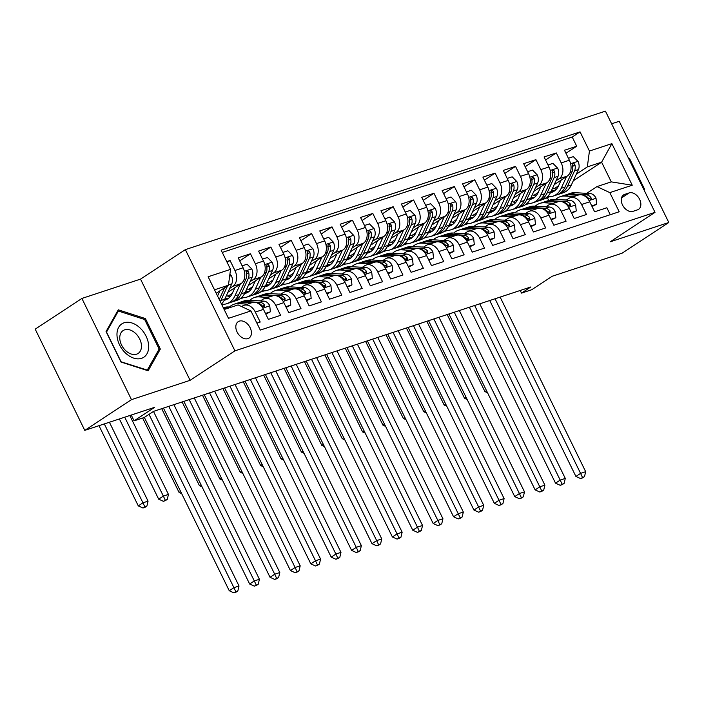 <?xml version="1.0" encoding="UTF-8"?>
<svg xmlns="http://www.w3.org/2000/svg" width="704" height="704" viewBox="0 0 704 704"><rect width="100%" height="100%" fill="white"/><g stroke="black" fill="none" stroke-linecap="round" stroke-linejoin="round"><path stroke-width="1.06" d="M247.905 338.624A9.83 6.75 56.7 0 0 249.022 338.087A9.83 6.75 56.7 0 0 249.726 326.929A9.83 6.75 56.7 0 0 239.334 321.121A9.83 6.75 56.7 0 0 238.216 321.658A9.83 6.75 56.7 0 0 237.512 332.807A9.83 6.75 56.7 0 0 247.905 338.624M81.902 298.443L35.2 329.146L84.779 430.364L131.481 399.652L190.106 380.318L234.942 350.838L185.363 249.63L140.527 279.11L81.902 298.443L131.481 399.652M234.942 350.838L655.01 212.344L605.422 111.135L185.363 249.63M655.01 212.344L610.174 241.824L668.8 222.499L619.221 121.282L611.626 123.79M668.8 222.499L622.098 253.202L552.262 276.232L531.705 289.749L521.514 293.11L530.851 286.968L153.613 411.347L144.267 417.49L134.077 420.851L154.625 407.334L84.779 430.364M256.898 323.136L260.207 322.045L255.314 312.066L263.472 309.373A12.294 8.791 -108.2 0 0 252.146 302.614L243.989 305.307A12.294 8.791 71.8 0 1 255.314 312.066M263.472 309.373L268.365 319.361L280.597 315.33L275.704 305.342L283.862 302.65A12.294 8.791 -108.2 0 0 272.536 295.891L264.387 298.584A12.294 8.791 71.8 0 1 275.704 305.342M283.862 302.65L288.754 312.638L300.986 308.607L296.094 298.619L304.251 295.926A12.294 8.791 -108.2 0 0 292.934 289.168L284.777 291.861A12.294 8.791 71.8 0 1 296.094 298.619M304.251 295.926L309.144 305.914L321.376 301.884L316.483 291.896L324.641 289.203A12.294 8.791 -108.2 0 0 313.324 282.445L305.166 285.138A12.294 8.791 71.8 0 1 316.483 291.896M324.641 289.203L329.534 299.191L341.774 295.161L336.882 285.173L345.039 282.48A12.294 8.791 -108.2 0 0 333.714 275.722L325.556 278.414A12.294 8.791 71.8 0 1 336.882 285.173M345.039 282.48L349.923 292.468L362.164 288.438L357.271 278.45L365.429 275.757A12.294 8.791 -108.2 0 0 354.103 268.998L345.946 271.691A12.294 8.791 71.8 0 1 357.271 278.45M365.429 275.757L370.322 285.745L382.554 281.714L377.661 271.726L385.818 269.034A12.294 8.791 -108.2 0 0 374.502 262.275L366.344 264.968A12.294 8.791 71.8 0 1 377.661 271.726M385.818 269.034L390.711 279.022L402.943 274.991L398.05 265.003L406.208 262.31A12.294 8.791 -108.2 0 0 394.891 255.552L386.734 258.245A12.294 8.791 71.8 0 1 398.05 265.003M406.208 262.31L411.101 272.298L423.333 268.268L418.449 258.28L426.598 255.587A12.294 8.791 -108.2 0 0 415.281 248.829L407.123 251.522A12.294 8.791 71.8 0 1 418.449 258.28M426.598 255.587L431.49 265.575L443.731 261.545L438.838 251.557L446.996 248.864A12.294 8.791 -108.2 0 0 435.67 242.106L427.513 244.798A12.294 8.791 71.8 0 1 438.838 251.557M446.996 248.864L451.88 258.852L464.121 254.822L459.228 244.834L467.386 242.141A12.294 8.791 -108.2 0 0 456.06 235.382L447.902 238.075A12.294 8.791 71.8 0 1 459.228 244.834M467.386 242.141L472.278 252.129L484.51 248.098L479.618 238.11L487.775 235.418A12.294 8.791 -108.2 0 0 476.458 228.659L468.301 231.352A12.294 8.791 71.8 0 1 479.618 238.11M487.775 235.418L492.668 245.406L504.9 241.375L500.007 231.387L508.165 228.694A12.294 8.791 -108.2 0 0 496.848 221.936L488.69 224.629A12.294 8.791 71.8 0 1 500.007 231.387M508.165 228.694L513.058 238.682L525.29 234.652L520.406 224.664L528.563 221.971A12.294 8.791 -108.2 0 0 517.238 215.213L509.08 217.906A12.294 8.791 71.8 0 1 520.406 224.664M528.563 221.971L533.447 231.959L545.688 227.929L540.795 217.941L548.953 215.248A12.294 8.791 -108.2 0 0 537.627 208.49L529.47 211.182A12.294 8.791 71.8 0 1 540.795 217.941M548.953 215.248L553.846 225.236L566.078 221.206L561.185 211.218L569.342 208.525A12.294 8.791 -108.2 0 0 558.017 201.766L549.868 204.459A12.294 8.791 71.8 0 1 561.185 211.218M569.342 208.525L574.235 218.513L586.467 214.482L581.574 204.494A12.294 8.791 -108.2 0 0 570.258 197.736A12.294 8.791 -108.2 0 0 568.744 198.466L566.298 200.077M554.198 184.668L567.248 176.079A12.294 8.791 -108.2 0 0 569.36 160.23L564.476 150.242L576.708 146.212L565.963 153.278M555.958 180.831L559.099 178.772A12.294 8.791 -108.2 0 0 561.211 162.914L556.318 152.935L545.565 160.002M556.318 152.935L544.078 156.966L548.97 166.954A12.294 8.791 -108.2 0 1 546.858 182.802L533.808 191.391M513.418 198.114L526.469 189.526A12.294 8.791 -108.2 0 0 528.581 173.677L523.688 163.689L535.929 159.658L525.175 166.725M493.029 204.838L506.079 196.249A12.294 8.791 -108.2 0 0 508.191 180.4L503.298 170.412L515.53 166.382L504.786 173.448M472.639 211.561L485.69 202.972A12.294 8.791 -108.2 0 0 487.802 187.123L482.909 177.135L495.141 173.105L484.396 180.171M452.241 218.284L465.291 209.695A12.294 8.791 -108.2 0 0 467.403 193.846L462.519 183.858L474.751 179.828L463.998 186.894M431.851 225.007L444.902 216.418A12.294 8.791 -108.2 0 0 447.014 200.57L442.121 190.582L454.362 186.551L443.608 193.618M411.462 231.73L424.512 223.142A12.294 8.791 -108.2 0 0 426.624 207.293L421.731 197.305L433.963 193.274L423.218 200.341M391.072 238.454L404.122 229.865A12.294 8.791 -108.2 0 0 406.234 214.016L401.342 204.028L413.574 199.998L402.829 207.064M370.674 245.177L383.733 236.588A12.294 8.791 -108.2 0 0 385.845 220.739L380.952 210.751L393.184 206.721L382.439 213.787M350.284 251.891L363.334 243.311A12.294 8.791 -108.2 0 0 365.446 227.462L360.562 217.474L372.794 213.444L362.041 220.51M329.894 258.614L342.945 250.034A12.294 8.791 -108.2 0 0 345.057 234.186L340.164 224.198L352.405 220.167L341.651 227.234M309.505 265.338L322.555 256.758A12.294 8.791 -108.2 0 0 324.667 240.9L319.774 230.921L332.006 226.89L321.262 233.957M289.115 272.061L302.166 263.481A12.294 8.791 -108.2 0 0 304.278 247.623L299.385 237.644L311.617 233.614L300.872 240.68M268.717 278.784L281.767 270.204A12.294 8.791 -108.2 0 0 283.879 254.346L278.995 244.367L291.227 240.337L280.482 247.403M248.327 285.507L261.378 276.927A12.294 8.791 -108.2 0 0 263.49 261.07L258.597 251.09L270.838 247.051L260.084 254.126M227.938 292.23L240.988 283.65A12.294 8.791 -108.2 0 0 243.1 267.793L238.207 257.814L250.448 253.774L239.694 260.85M243.989 305.307A12.294 8.791 71.8 0 0 242.484 306.038L241.648 306.583M264.387 298.584A12.294 8.791 71.8 0 0 262.874 299.314L260.418 300.925M284.777 291.861A12.294 8.791 71.8 0 0 283.263 292.591L280.817 294.202M305.166 285.138A12.294 8.791 71.8 0 0 303.653 285.868L301.206 287.478M325.556 278.414A12.294 8.791 71.8 0 0 324.042 279.145L321.596 280.755M345.946 271.691A12.294 8.791 71.8 0 0 344.441 272.422L341.986 274.032M366.344 264.968A12.294 8.791 71.8 0 0 364.83 265.698L362.375 267.309M386.734 258.245A12.294 8.791 71.8 0 0 385.22 258.975L382.774 260.586M407.123 251.522A12.294 8.791 71.8 0 0 405.61 252.252L403.163 253.862M427.513 244.798A12.294 8.791 71.8 0 0 426.008 245.529L423.553 247.139M447.902 238.075A12.294 8.791 71.8 0 0 446.398 238.806L443.942 240.416M468.301 231.352A12.294 8.791 71.8 0 0 466.787 232.082L464.341 233.693M488.69 224.629A12.294 8.791 71.8 0 0 487.177 225.359L484.73 226.97M509.08 217.906A12.294 8.791 71.8 0 0 507.566 218.636L505.12 220.246M529.47 211.182A12.294 8.791 71.8 0 0 527.965 211.913L525.51 213.523M549.868 204.459A12.294 8.791 71.8 0 0 548.354 205.19L545.899 206.8M629.147 192.914L624.659 194.392A9.53 6.538 56.7 0 0 623.577 194.911A9.53 6.538 56.7 0 0 622.899 205.718A9.53 6.538 56.7 0 0 632.966 211.35L637.454 209.871A9.53 6.538 56.7 0 0 638.537 209.352A9.53 6.538 56.7 0 0 639.214 198.546A9.53 6.538 56.7 0 0 629.147 192.914L621.5 197.938M224.162 309.505L238.093 304.911L250.923 310.939L260.304 330.088L619.194 211.763L609.814 192.614L596.983 186.586L586.687 193.354M250.923 310.939L228.492 318.331L208.12 276.76L230.551 269.359L221.17 250.21L580.061 131.886L589.442 151.034L611.873 143.642L632.245 185.214L609.814 192.614M229.698 288.402L232.83 286.343L240.988 283.65M227.999 296.199L232.285 293.383M250.087 281.679L253.22 279.62L261.378 276.927M248.398 289.476L252.674 286.66M270.477 274.956L273.618 272.897L281.767 270.204M268.787 282.753L273.073 279.937M290.866 268.233L294.008 266.174L302.166 263.481M289.177 276.03L293.462 273.214M311.265 261.51L314.398 259.45L322.555 256.758M309.566 269.306L313.852 266.49A19.51 13.957 71.8 0 1 307.014 273.046A19.51 13.957 71.8 0 1 305.782 273.363M331.654 254.786L334.787 252.727L342.945 250.034M329.956 262.583L334.242 259.767M352.044 248.063L355.177 246.004L363.334 243.311M350.354 255.86L354.64 253.044M372.434 241.34L375.575 239.281L383.733 236.588M370.744 249.137L375.03 246.321M392.823 234.617L395.965 232.558L404.122 229.865M391.134 242.422L395.419 239.598M413.222 227.894L416.354 225.834L424.512 223.142M411.523 235.699L415.809 232.874A19.51 13.957 71.8 0 1 408.971 239.43A19.51 13.957 71.8 0 1 407.739 239.747M433.611 221.17L436.744 219.111L444.902 216.418M431.922 228.976L436.198 226.151M454.001 214.447L457.142 212.388L465.291 209.695M452.311 222.253L456.597 219.428M474.39 207.724L477.532 205.665L485.69 202.972M472.701 215.53L476.986 212.705M494.78 201.001L497.922 198.942L506.079 196.249M493.09 208.806L497.376 205.982M515.178 194.278L518.311 192.218L526.469 189.526M513.48 202.083L517.766 199.258A19.51 13.957 71.8 0 1 510.928 205.814A19.51 13.957 71.8 0 1 509.696 206.131M535.568 187.554L538.701 185.495L546.858 182.802M533.878 195.36L538.155 192.535M576.708 146.212L572.22 137.042L222.262 252.428M232.83 286.343A12.294 8.791 71.8 0 0 234.942 270.486L230.05 260.498L226.75 261.589M250.448 253.774L255.332 263.762A12.294 8.791 71.8 0 1 253.22 279.62M270.838 247.051L275.73 257.039A12.294 8.791 71.8 0 1 273.618 272.897M291.227 240.337L296.12 250.316A12.294 8.791 71.8 0 1 294.008 266.174M311.617 233.614L316.51 243.593A12.294 8.791 71.8 0 1 314.398 259.45M332.006 226.89L336.899 236.87A12.294 8.791 71.8 0 1 334.787 252.727M352.405 220.167L357.289 230.146A12.294 8.791 71.8 0 1 355.177 246.004M372.794 213.444L377.687 223.423A12.294 8.791 71.8 0 1 375.575 239.281M393.184 206.721L398.077 216.7A12.294 8.791 71.8 0 1 395.965 232.558M413.574 199.998L418.466 209.977A12.294 8.791 71.8 0 1 416.354 225.834M433.963 193.274L438.856 203.254A12.294 8.791 71.8 0 1 436.744 219.111M454.362 186.551L459.254 196.53A12.294 8.791 71.8 0 1 457.142 212.388M474.751 179.828L479.644 189.807A12.294 8.791 71.8 0 1 477.532 205.665M495.141 173.105L500.034 183.084A12.294 8.791 71.8 0 1 497.922 198.942M515.53 166.382L520.423 176.361A12.294 8.791 71.8 0 1 518.311 192.218M535.929 159.658L540.813 169.638A12.294 8.791 71.8 0 1 538.701 185.495M610.262 214.702L606.857 207.759L594.625 211.79L589.732 201.802A12.294 8.791 -108.2 0 0 578.415 195.043L570.258 197.736M596.983 186.586L611.257 181.878L601.603 162.184L587.33 166.892L589.442 151.034M548.742 200.473L547.43 197.806L549.006 196.777M573.276 180.814L601.603 162.184L611.873 143.642M554.268 188.637L558.554 185.812M576.347 174.108L587.33 166.892M547.43 197.806L544.632 198.73M131.234 415.043L134.077 420.851M520.221 290.47L521.514 293.11M216.207 293.26L228.439 285.217L214.518 289.81M529.241 203.482L525.413 204.75M508.851 210.206L505.023 211.473M488.462 216.929L484.634 218.196M468.072 223.652L464.235 224.919M447.674 230.375L443.846 231.642M427.284 237.098L423.456 238.366M406.894 243.822L403.066 245.089M386.505 250.545L382.668 251.812M366.115 257.268L362.278 258.535M345.717 263.991L341.889 265.258M325.327 270.714L321.499 271.982M304.938 277.438L301.11 278.705M284.548 284.161L280.711 285.428M264.158 290.884L260.322 292.151M243.76 297.607L239.932 298.874M223.37 304.33L221.874 304.823M572.22 137.042L580.061 131.886M230.05 260.498L227.154 262.407M230.551 269.359L228.439 285.217M611.257 181.878L632.245 185.214M644.169 190.221L644.644 189.385L629.71 158.902L628.663 158.567M190.106 380.318L140.527 279.11M120.991 362.032L148.13 370.788L160.345 349.061L145.411 318.578L118.272 309.822L106.058 331.549L120.991 362.032M629.042 159.342L629.71 158.902M643.975 189.825L644.644 189.385M144.223 319.361L145.411 318.578M158.391 350.346L160.345 349.061M591.721 205.867L596.649 204.248L596.006 198.106A8.14 5.826 -108.2 0 0 590.172 193.556L575.168 192.694A23.505 16.817 -108.2 0 0 570.548 193.283L566.676 194.559A23.505 16.817 -108.2 0 0 565.47 195.026M573.813 196.566L564.978 196.055A23.505 16.817 -108.2 0 0 560.358 196.645A23.505 16.817 -108.2 0 0 555.667 199.461M566.412 200.006L565.444 199.945A19.51 13.957 -108.2 0 0 564.106 199.954M592.064 206.554L596.649 204.248M584.056 195.659A8.14 5.826 71.8 0 1 588.447 198.29L590.814 199.329L591.29 198.651L590.894 197.481A8.14 5.826 -108.2 0 0 586.3 194.832L571.296 193.97A23.505 16.817 -108.2 0 0 566.676 194.559M560.358 196.645L564.23 195.369A23.505 16.817 71.8 0 1 568.85 194.77L577.685 195.281M495.044 298.769L580.58 473.37L585.675 471.689L500.139 297.088M582.622 477.902L584.487 476.67L580.58 478.57L582.622 477.902M582.446 477.347L580.58 473.37L575.907 476.441L489.729 300.529M575.907 476.441L580.58 478.57M584.487 476.67L585.675 471.689M561.185 180.074L558.536 185.847A19.51 13.957 71.8 0 1 551.716 192.368A19.51 13.957 71.8 0 1 550.484 192.685M566.597 176.519L561.185 188.311A23.505 16.817 71.8 0 1 552.966 196.161A23.505 16.817 71.8 0 1 547.483 196.671M568.41 158.277L573.329 156.649L578.046 161.445A8.14 5.826 71.8 0 1 578.424 169.585L571.375 184.95A23.505 16.817 71.8 0 1 563.165 192.799L559.284 194.075A23.505 16.817 -108.2 0 0 567.503 186.226L574.552 170.861A8.14 5.826 -108.2 0 0 574.948 164.93L574.35 163.882L573.012 163.601L572.502 165.739A8.14 5.826 71.8 0 1 572.106 171.662L565.057 187.035A23.505 16.817 71.8 0 1 556.838 194.885L552.966 196.161M556.345 189.262A19.51 13.957 71.8 0 1 552.71 187.906M558.043 194.418A23.505 16.817 -108.2 0 0 559.284 194.075M551.056 191.514A19.51 13.957 -108.2 0 0 553.582 191.532M554.699 190.793A19.51 13.957 71.8 0 1 551.602 190.326M486.473 390.588L484.942 391.591L447.198 314.547M484.942 391.591L487.555 392.788M148.658 345.655A19.976 13.702 56.7 0 0 131.912 322.969A19.976 13.702 56.7 0 0 116.996 335.447A19.976 13.702 56.7 0 0 133.742 358.134A19.976 13.702 56.7 0 0 148.658 345.655M141.46 345.497A13.675 9.381 56.7 0 0 134.587 332.534A13.675 9.381 56.7 0 0 123.103 330.581A13.675 9.381 56.7 0 0 119.777 338.51A13.675 9.381 56.7 0 0 126.65 351.472A13.675 9.381 56.7 0 0 138.134 353.434A13.675 9.381 56.7 0 0 141.46 345.497M121 361.601L106.524 332.068L118.36 311.018L144.663 319.502L159.13 349.034L147.294 370.084L120.833 361.715M117.154 311.81L118.36 311.018M146.854 370.374L147.294 370.084M571.331 212.59L576.259 210.971L575.617 204.829A8.14 5.826 -108.2 0 0 569.782 200.279L554.778 199.417A23.505 16.817 -108.2 0 0 550.158 200.006L546.286 201.282A23.505 16.817 -108.2 0 0 545.081 201.749M553.423 203.289L544.579 202.778A23.505 16.817 -108.2 0 0 539.959 203.368A23.505 16.817 -108.2 0 0 535.278 206.184M546.014 206.73L545.046 206.668A19.51 13.957 -108.2 0 0 543.717 206.677M571.666 213.277L576.259 210.971M563.666 202.382A8.14 5.826 71.8 0 1 568.058 205.014L570.425 206.052L570.504 204.204A8.14 5.826 -108.2 0 0 565.91 201.555L550.906 200.693A23.505 16.817 -108.2 0 0 546.286 201.282M539.959 203.368L543.84 202.092A23.505 16.817 71.8 0 1 548.46 201.494L557.295 202.004M474.654 305.492L560.19 480.093L565.286 478.412L479.75 303.811M562.232 484.625L564.098 483.393L560.19 485.294L562.232 484.625M562.056 484.07L560.19 480.093L555.518 483.164L469.339 307.252M555.518 483.164L560.19 485.294M564.098 483.393L565.286 478.412M550.942 219.314L555.861 217.694L555.218 211.552A8.14 5.826 -108.2 0 0 549.393 207.002L534.389 206.14A23.505 16.817 -108.2 0 0 529.769 206.73L525.888 208.006A23.505 16.817 -108.2 0 0 524.691 208.472M533.025 210.012L524.19 209.502A23.505 16.817 -108.2 0 0 519.57 210.091A23.505 16.817 -108.2 0 0 514.888 212.907M525.624 213.453L524.656 213.391A19.51 13.957 -108.2 0 0 523.327 213.4M551.276 220L555.861 217.694M543.277 209.106A8.14 5.826 71.8 0 1 547.668 211.737L550.035 212.775L550.114 210.927A8.14 5.826 -108.2 0 0 545.512 208.278L530.517 207.416A23.505 16.817 -108.2 0 0 525.888 208.006M519.57 210.091L523.442 208.815A23.505 16.817 71.8 0 1 528.062 208.217L536.906 208.727M454.256 312.215L539.792 486.816L544.896 485.135L459.36 310.534M541.834 491.348L543.708 490.116L539.801 492.017L541.834 491.348M541.666 490.794L539.792 486.816L535.128 489.887L448.941 313.975M535.128 489.887L539.801 492.017M543.708 490.116L544.896 485.135M530.552 226.037L535.471 224.418L534.829 218.275A8.14 5.826 -108.2 0 0 529.003 213.726L513.999 212.863A23.505 16.817 -108.2 0 0 509.379 213.453L505.498 214.729A23.505 16.817 -108.2 0 0 504.302 215.195M512.635 216.735L503.8 216.225A23.505 16.817 -108.2 0 0 499.18 216.814A23.505 16.817 -108.2 0 0 494.498 219.63M505.234 220.176L504.266 220.114A19.51 13.957 -108.2 0 0 502.929 220.123M530.886 226.723L535.471 224.418M522.887 215.829A8.14 5.826 71.8 0 1 527.278 218.46L529.646 219.498L529.725 217.65A8.14 5.826 -108.2 0 0 525.122 215.002L510.118 214.139A23.505 16.817 -108.2 0 0 505.498 214.729M499.18 216.814L503.052 215.538A23.505 16.817 71.8 0 1 507.672 214.94L516.516 215.45M433.866 318.938L519.402 493.539L524.498 491.858L438.97 317.258M521.444 498.071L523.31 496.839L519.402 498.74L521.444 498.071M521.277 497.517L519.402 493.539L514.73 496.61L428.551 320.698M514.73 496.61L519.402 498.74M523.31 496.839L524.498 491.858M510.162 232.76L515.082 231.141L514.439 224.998A8.14 5.826 -108.2 0 0 508.605 220.449L493.601 219.586A23.505 16.817 -108.2 0 0 488.981 220.176L485.109 221.452A23.505 16.817 -108.2 0 0 483.903 221.918M492.246 223.458L483.41 222.948A23.505 16.817 -108.2 0 0 478.79 223.538A23.505 16.817 -108.2 0 0 474.1 226.354M484.845 226.899L483.877 226.838A19.51 13.957 -108.2 0 0 482.539 226.846M510.497 233.446L515.082 231.141M502.489 222.552A8.14 5.826 71.8 0 1 506.88 225.183L509.247 226.222L509.722 225.544L509.326 224.374A8.14 5.826 -108.2 0 0 504.733 221.725L489.729 220.862A23.505 16.817 -108.2 0 0 485.109 221.452M478.79 223.538L482.662 222.262A23.505 16.817 71.8 0 1 487.282 221.663L496.118 222.174M413.477 325.662L499.013 500.262L504.108 498.582L418.572 323.981M501.054 504.794L502.92 503.562L499.013 505.463L501.054 504.794M500.887 504.24L499.013 500.262L494.34 503.334L408.162 327.422M494.34 503.334L499.013 505.463M502.92 503.562L504.108 498.582M540.795 186.798L538.146 192.57A19.51 13.957 71.8 0 1 531.326 199.091A19.51 13.957 71.8 0 1 530.094 199.408M546.198 183.242L540.786 195.034A23.505 16.817 71.8 0 1 532.576 202.884A23.505 16.817 71.8 0 1 527.094 203.394M548.011 164.991L552.939 163.372L557.656 168.168A8.14 5.826 71.8 0 1 558.034 176.308L550.986 191.673A23.505 16.817 71.8 0 1 542.766 199.522L538.894 200.798A23.505 16.817 -108.2 0 0 547.114 192.949L554.162 177.584A8.14 5.826 -108.2 0 0 554.558 171.653L553.96 170.606L552.622 170.324L552.112 172.462A8.14 5.826 71.8 0 1 551.716 178.385L544.667 193.758A23.505 16.817 71.8 0 1 536.448 201.608L532.576 202.884M535.946 195.985A19.51 13.957 71.8 0 1 532.321 194.63M537.654 201.142A23.505 16.817 -108.2 0 0 538.894 200.798M530.666 198.238A19.51 13.957 -108.2 0 0 533.192 198.255M534.31 197.516A19.51 13.957 71.8 0 1 531.212 197.05M466.083 397.311L464.552 398.314L426.809 321.27M464.552 398.314L467.166 399.511M520.406 193.521L517.748 199.294M525.809 189.966L520.397 201.758A23.505 16.817 71.8 0 1 512.186 209.607A23.505 16.817 71.8 0 1 506.695 210.118M527.622 171.714L532.55 170.095L537.266 174.891A8.14 5.826 71.8 0 1 537.645 183.031L530.596 198.396A23.505 16.817 71.8 0 1 522.377 206.246L518.505 207.522A23.505 16.817 -108.2 0 0 526.724 199.672L533.773 184.307A8.14 5.826 -108.2 0 0 534.169 178.376L533.562 177.329L532.233 177.047L531.722 179.186A8.14 5.826 71.8 0 1 531.326 185.108L524.269 200.482A23.505 16.817 71.8 0 1 516.058 208.331L512.186 209.607M515.557 202.708A19.51 13.957 71.8 0 1 511.931 201.353M517.255 207.865A23.505 16.817 -108.2 0 0 518.505 207.522M510.277 204.961A19.51 13.957 -108.2 0 0 512.802 204.978M513.92 204.239A19.51 13.957 71.8 0 1 510.822 203.773M445.694 404.034L444.162 405.038L406.419 327.994M444.162 405.038L446.767 406.234M500.016 200.244L497.358 206.017A19.51 13.957 71.8 0 1 490.538 212.538A19.51 13.957 71.8 0 1 489.306 212.854M505.419 196.689L500.007 208.481A23.505 16.817 71.8 0 1 491.788 216.33A23.505 16.817 71.8 0 1 486.306 216.841M507.232 178.438L512.16 176.818L516.877 181.614A8.14 5.826 71.8 0 1 517.255 189.754L510.206 205.119A23.505 16.817 71.8 0 1 501.987 212.969L498.115 214.245A23.505 16.817 -108.2 0 0 506.326 206.395L513.383 191.03A8.14 5.826 -108.2 0 0 513.77 185.099L513.172 184.052L511.843 183.77L511.324 185.909A8.14 5.826 71.8 0 1 510.937 191.831L503.879 207.205A23.505 16.817 71.8 0 1 495.669 215.054L491.788 216.33M495.167 209.431A19.51 13.957 71.8 0 1 491.542 208.076M496.866 214.588A23.505 16.817 -108.2 0 0 498.115 214.245M489.878 211.684A19.51 13.957 -108.2 0 0 492.413 211.702M493.522 210.962A19.51 13.957 71.8 0 1 490.433 210.496M425.304 410.758L423.773 411.761L386.021 334.717M423.773 411.761L426.378 412.958M479.618 206.967L476.969 212.74A19.51 13.957 71.8 0 1 470.149 219.261A19.51 13.957 71.8 0 1 468.917 219.578M485.03 203.412L479.618 215.204A23.505 16.817 71.8 0 1 471.398 223.054A23.505 16.817 71.8 0 1 465.916 223.564M486.842 185.161L491.762 183.542L496.478 188.338A8.14 5.826 71.8 0 1 496.866 196.478L489.808 211.842A23.505 16.817 71.8 0 1 481.598 219.692L477.717 220.968A23.505 16.817 -108.2 0 0 485.936 213.118L492.985 197.754A8.14 5.826 -108.2 0 0 493.381 191.822L492.782 190.775L491.445 190.494L490.934 192.632A8.14 5.826 71.8 0 1 490.538 198.554L483.49 213.928A23.505 16.817 71.8 0 1 475.27 221.778L471.398 223.054M474.778 216.154A19.51 13.957 71.8 0 1 471.143 214.799M476.476 221.311A23.505 16.817 -108.2 0 0 477.717 220.968M469.489 218.407A19.51 13.957 -108.2 0 0 472.023 218.425M473.132 217.686A19.51 13.957 71.8 0 1 470.043 217.219M404.914 417.481L403.374 418.484L365.631 341.44M403.374 418.484L405.988 419.681M489.764 239.483L494.692 237.864L494.05 231.722A8.14 5.826 -108.2 0 0 488.215 227.172L473.211 226.31A23.505 16.817 -108.2 0 0 468.591 226.899L464.719 228.175A23.505 16.817 -108.2 0 0 463.514 228.642M471.856 230.182L463.021 229.671A23.505 16.817 -108.2 0 0 458.401 230.261A23.505 16.817 -108.2 0 0 453.71 233.077M464.455 233.614L463.478 233.561A19.51 13.957 -108.2 0 0 462.15 233.57M490.098 240.17L494.692 237.864M482.099 229.275A8.14 5.826 71.8 0 1 486.49 231.906L488.858 232.945L488.937 231.097A8.14 5.826 -108.2 0 0 484.343 228.448L469.339 227.586A23.505 16.817 -108.2 0 0 464.719 228.175M458.401 230.261L462.273 228.985A23.505 16.817 71.8 0 1 466.893 228.386L475.728 228.897M393.087 332.385L478.623 506.986L483.718 505.305L398.182 330.704M480.665 511.518L482.53 510.286L478.623 512.186L480.665 511.518M480.489 510.963L478.623 506.986L473.95 510.057L387.772 334.145M473.95 510.057L478.623 512.186M482.53 510.286L483.718 505.305M459.228 213.69L456.579 219.463A19.51 13.957 71.8 0 1 449.759 225.984A19.51 13.957 71.8 0 1 448.527 226.301M464.64 210.135L459.228 221.927A23.505 16.817 71.8 0 1 451.009 229.777A23.505 16.817 71.8 0 1 445.526 230.287M466.453 191.884L471.372 190.265L476.089 195.061A8.14 5.826 71.8 0 1 476.467 203.201L469.418 218.566A23.505 16.817 71.8 0 1 461.199 226.415L457.327 227.691A23.505 16.817 -108.2 0 0 465.546 219.842L472.595 204.477A8.14 5.826 -108.2 0 0 472.991 198.546L472.393 197.498L471.055 197.217L470.545 199.355A8.14 5.826 71.8 0 1 470.149 205.278L463.1 220.651A23.505 16.817 71.8 0 1 454.881 228.501L451.009 229.777M454.388 222.878A19.51 13.957 71.8 0 1 450.754 221.522M456.086 228.034A23.505 16.817 -108.2 0 0 457.327 227.691M449.099 225.13A19.51 13.957 -108.2 0 0 451.625 225.148M452.742 224.409A19.51 13.957 71.8 0 1 449.645 223.942M384.516 424.204L382.985 425.207L345.242 348.163M382.985 425.207L385.598 426.404M469.374 246.206L474.302 244.587L473.66 238.445A8.14 5.826 -108.2 0 0 467.826 233.895L452.822 233.033A23.505 16.817 -108.2 0 0 448.202 233.622L444.33 234.898A23.505 16.817 -108.2 0 0 443.124 235.365M451.466 236.905L442.622 236.394A23.505 16.817 -108.2 0 0 438.002 236.984A23.505 16.817 -108.2 0 0 433.321 239.8M444.057 240.337L443.089 240.284A19.51 13.957 -108.2 0 0 441.76 240.293M469.709 246.893L474.302 244.587M461.71 235.998A8.14 5.826 71.8 0 1 466.101 238.63L468.468 239.668L468.547 237.82A8.14 5.826 -108.2 0 0 463.954 235.171L448.95 234.309A23.505 16.817 -108.2 0 0 444.33 234.898M438.002 236.984L441.883 235.708A23.505 16.817 71.8 0 1 446.503 235.11L455.338 235.62M372.698 339.108L458.234 513.709L463.329 512.028L377.793 337.427M460.275 518.241L462.141 517.009L458.234 518.91L460.275 518.241M460.099 517.686L458.234 513.709L453.561 516.78L367.374 340.868M453.561 516.78L458.234 518.91M462.141 517.009L463.329 512.028M438.838 220.414L436.19 226.186A19.51 13.957 71.8 0 1 429.37 232.707A19.51 13.957 71.8 0 1 428.129 233.024M444.242 216.858L438.83 228.65A23.505 16.817 71.8 0 1 430.619 236.5A23.505 16.817 71.8 0 1 425.137 237.01M446.054 198.607L450.982 196.988L455.699 201.784A8.14 5.826 71.8 0 1 456.078 209.924L449.029 225.289A23.505 16.817 71.8 0 1 440.81 233.138L436.938 234.414A23.505 16.817 -108.2 0 0 445.157 226.565L452.206 211.2A8.14 5.826 -108.2 0 0 452.602 205.269L451.994 204.222L450.666 203.94L450.155 206.078A8.14 5.826 71.8 0 1 449.759 212.001L442.71 227.374A23.505 16.817 71.8 0 1 434.491 235.224L430.619 236.5M433.99 229.601A19.51 13.957 71.8 0 1 430.364 228.246M435.688 234.758A23.505 16.817 -108.2 0 0 436.938 234.414M428.71 231.854A19.51 13.957 -108.2 0 0 431.235 231.871M432.353 231.132A19.51 13.957 71.8 0 1 429.255 230.666M364.126 430.927L362.595 431.93L324.852 354.886M362.595 431.93L365.209 433.127M448.985 252.93L453.904 251.31L453.262 245.168A8.14 5.826 -108.2 0 0 447.436 240.618L432.432 239.756A23.505 16.817 -108.2 0 0 427.812 240.346L423.931 241.622A23.505 16.817 -108.2 0 0 422.734 242.088M431.068 243.628L422.233 243.118A23.505 16.817 -108.2 0 0 417.613 243.707A23.505 16.817 -108.2 0 0 412.931 246.523M423.667 247.06L422.699 247.007A19.51 13.957 -108.2 0 0 421.362 247.016M449.319 253.616L453.904 251.31M441.32 242.722A8.14 5.826 71.8 0 1 445.711 245.353L448.078 246.391L448.158 244.543A8.14 5.826 -108.2 0 0 443.555 241.894L428.551 241.032A23.505 16.817 -108.2 0 0 423.931 241.622M417.613 243.707L421.485 242.431A23.505 16.817 71.8 0 1 426.105 241.833L434.949 242.343M352.299 345.831L437.835 520.432L442.939 518.751L357.403 344.15M439.877 524.964L441.751 523.732L437.844 525.633L439.877 524.964M439.71 524.41L437.835 520.432L433.171 523.503L346.984 347.591M433.171 523.503L437.844 525.633M441.751 523.732L442.939 518.751M418.449 227.137L415.791 232.91M423.852 223.582L418.44 235.374A23.505 16.817 71.8 0 1 410.221 243.223A23.505 16.817 71.8 0 1 404.738 243.734M425.665 205.33L430.593 203.711L435.31 208.507A8.14 5.826 71.8 0 1 435.688 216.647L428.639 232.012A23.505 16.817 71.8 0 1 420.42 239.862L416.548 241.138A23.505 16.817 -108.2 0 0 424.758 233.288L431.816 217.923A8.14 5.826 -108.2 0 0 432.212 211.992L431.605 210.945L430.276 210.663L429.766 212.802A8.14 5.826 71.8 0 1 429.37 218.724L422.312 234.098A23.505 16.817 71.8 0 1 414.102 241.947L410.221 243.223M413.6 236.324A19.51 13.957 71.8 0 1 409.974 234.969M415.298 241.481A23.505 16.817 -108.2 0 0 416.548 241.138M408.32 238.577A19.51 13.957 -108.2 0 0 410.846 238.594M411.954 237.855A19.51 13.957 71.8 0 1 408.866 237.389M343.737 437.65L342.206 438.654L304.462 361.61M342.206 438.654L344.81 439.85M428.595 259.653L433.514 258.034L432.872 251.891A8.14 5.826 -108.2 0 0 427.038 247.342L412.034 246.479A23.505 16.817 -108.2 0 0 407.414 247.069L403.542 248.345A23.505 16.817 -108.2 0 0 402.345 248.811M410.678 250.351L401.843 249.841A23.505 16.817 -108.2 0 0 397.223 250.43A23.505 16.817 -108.2 0 0 392.533 253.246M403.278 253.783L402.31 253.73A19.51 13.957 -108.2 0 0 400.972 253.739M428.93 260.339L433.514 258.034M420.922 249.445A8.14 5.826 71.8 0 1 425.322 252.076L427.689 253.114L427.768 251.266A8.14 5.826 -108.2 0 0 423.166 248.618L408.162 247.755A23.505 16.817 -108.2 0 0 403.542 248.345M397.223 250.43L401.095 249.154A23.505 16.817 71.8 0 1 405.715 248.556L414.55 249.066M331.91 352.554L417.446 527.155L422.541 525.474L337.005 350.874M419.487 531.687L421.353 530.455L417.446 532.356L419.487 531.687M419.32 531.133L417.446 527.155L412.773 530.226L326.594 354.314M412.773 530.226L417.446 532.356M421.353 530.455L422.541 525.474M398.05 233.86L395.402 239.633A19.51 13.957 71.8 0 1 388.582 246.154A19.51 13.957 71.8 0 1 387.35 246.47M403.462 230.305L398.05 242.097A23.505 16.817 71.8 0 1 389.831 249.946A23.505 16.817 71.8 0 1 384.349 250.457M405.275 212.054L410.194 210.434L414.92 215.23A8.14 5.826 71.8 0 1 415.298 223.362L408.25 238.735A23.505 16.817 71.8 0 1 400.03 246.585L396.158 247.861A23.505 16.817 -108.2 0 0 404.369 240.011L411.426 224.646A8.14 5.826 -108.2 0 0 411.814 218.715L411.215 217.668L409.878 217.386L409.367 219.525A8.14 5.826 71.8 0 1 408.971 225.447L401.922 240.821A23.505 16.817 71.8 0 1 393.703 248.67L389.831 249.946M393.21 243.047A19.51 13.957 71.8 0 1 389.576 241.692M394.909 248.204A23.505 16.817 -108.2 0 0 396.158 247.861M387.922 245.3A19.51 13.957 -108.2 0 0 390.456 245.318M391.565 244.578A19.51 13.957 71.8 0 1 388.476 244.112M323.347 444.374L321.816 445.377L284.064 368.333M321.816 445.377L324.421 446.574M408.197 266.376L413.125 264.757L412.482 258.614A8.14 5.826 -108.2 0 0 406.648 254.065L391.644 253.202A23.505 16.817 -108.2 0 0 387.024 253.792L383.152 255.068A23.505 16.817 -108.2 0 0 381.946 255.534M390.289 257.074L381.454 256.564A23.505 16.817 -108.2 0 0 376.834 257.154A23.505 16.817 -108.2 0 0 372.143 259.97M382.888 260.506L381.92 260.454A19.51 13.957 -108.2 0 0 380.582 260.462M408.54 267.062L413.125 264.757M400.532 256.168A8.14 5.826 71.8 0 1 404.923 258.799L407.29 259.838L407.766 259.16L407.37 257.99A8.14 5.826 -108.2 0 0 402.776 255.341L387.772 254.478A23.505 16.817 -108.2 0 0 383.152 255.068M376.834 257.154L380.706 255.878A23.505 16.817 71.8 0 1 385.326 255.279L394.161 255.79M311.52 359.278L397.056 533.878L402.151 532.198L316.615 357.597M399.098 538.41L400.963 537.178L397.056 539.079L399.098 538.41M398.922 537.856L397.056 533.878L392.383 536.95L306.205 361.038M392.383 536.95L397.056 539.079M400.963 537.178L402.151 532.198M377.661 240.583L375.012 246.356A19.51 13.957 71.8 0 1 368.192 252.877A19.51 13.957 71.8 0 1 366.96 253.194M383.073 237.028L377.661 248.82A23.505 16.817 71.8 0 1 369.442 256.67A23.505 16.817 71.8 0 1 363.959 257.18M384.886 218.777L389.805 217.158L394.522 221.954A8.14 5.826 71.8 0 1 394.909 230.085L387.851 245.458A23.505 16.817 71.8 0 1 379.641 253.308L375.76 254.584A23.505 16.817 -108.2 0 0 383.979 246.734L391.028 231.37A8.14 5.826 -108.2 0 0 391.424 225.438L390.826 224.391L389.488 224.11L388.978 226.239A8.14 5.826 71.8 0 1 388.582 232.17L381.533 247.544A23.505 16.817 71.8 0 1 373.314 255.394L369.442 256.67M372.821 249.77A19.51 13.957 71.8 0 1 369.186 248.415M374.519 254.927A23.505 16.817 -108.2 0 0 375.76 254.584M367.532 252.023A19.51 13.957 -108.2 0 0 370.066 252.041M371.175 251.302A19.51 13.957 71.8 0 1 368.078 250.835M302.958 451.097L301.418 452.1L263.674 375.056M301.418 452.1L304.031 453.297M387.807 273.099L392.735 271.48L392.093 265.338A8.14 5.826 -108.2 0 0 386.258 260.788L371.254 259.926A23.505 16.817 -108.2 0 0 366.634 260.515L362.762 261.791A23.505 16.817 -108.2 0 0 361.557 262.258M369.899 263.789L361.055 263.287A23.505 16.817 -108.2 0 0 356.435 263.877A23.505 16.817 -108.2 0 0 351.754 266.693M362.49 267.23L361.522 267.177A19.51 13.957 -108.2 0 0 360.193 267.186M388.142 273.786L392.735 271.48M380.142 262.891A8.14 5.826 71.8 0 1 384.534 265.522L386.901 266.561L386.98 264.713A8.14 5.826 -108.2 0 0 382.386 262.064L367.382 261.202A23.505 16.817 -108.2 0 0 362.762 261.791M356.435 263.877L360.316 262.601A23.505 16.817 71.8 0 1 364.936 262.002L373.771 262.513M291.13 366.001L376.666 540.602L381.762 538.921L296.226 364.32M378.708 545.134L380.574 543.902L376.666 545.802L378.708 545.134M378.532 544.579L376.666 540.602L371.994 543.673L285.815 367.761M371.994 543.673L376.666 545.802M380.574 543.902L381.762 538.921M357.271 247.306L354.622 253.079A19.51 13.957 71.8 0 1 347.802 259.6A19.51 13.957 71.8 0 1 346.57 259.917M362.674 243.742L357.271 255.543A23.505 16.817 71.8 0 1 349.052 263.393A23.505 16.817 71.8 0 1 343.57 263.903M364.496 225.5L369.415 223.881L374.132 228.677A8.14 5.826 71.8 0 1 374.51 236.808L367.462 252.182A23.505 16.817 71.8 0 1 359.242 260.031L355.37 261.307A23.505 16.817 -108.2 0 0 363.59 253.458L370.638 238.093A8.14 5.826 -108.2 0 0 371.034 232.162L370.436 231.114L369.098 230.833L368.588 232.962A8.14 5.826 71.8 0 1 368.192 238.894L361.143 254.267A23.505 16.817 71.8 0 1 352.924 262.117L349.052 263.393M352.431 256.494A19.51 13.957 71.8 0 1 348.797 255.138M354.13 261.65A23.505 16.817 -108.2 0 0 355.37 261.307M347.142 258.746A19.51 13.957 -108.2 0 0 349.668 258.764M350.786 258.025A19.51 13.957 71.8 0 1 347.688 257.558M282.559 457.82L281.028 458.823L243.285 381.779M281.028 458.823L283.642 460.02M367.418 279.822L372.337 278.203L371.703 272.061A8.14 5.826 -108.2 0 0 365.869 267.511L350.865 266.649A23.505 16.817 -108.2 0 0 346.245 267.238L342.373 268.514A23.505 16.817 -108.2 0 0 341.167 268.981M349.51 270.512L340.666 270.01A23.505 16.817 -108.2 0 0 336.046 270.6A23.505 16.817 -108.2 0 0 331.364 273.416M342.1 273.953L341.132 273.9A19.51 13.957 -108.2 0 0 339.803 273.909M367.752 280.509L372.337 278.203M359.753 269.614A8.14 5.826 71.8 0 1 364.144 272.246L366.511 273.284L366.59 271.436A8.14 5.826 -108.2 0 0 361.997 268.787L346.993 267.925A23.505 16.817 -108.2 0 0 342.373 268.514M336.046 270.6L339.926 269.324A23.505 16.817 71.8 0 1 344.546 268.726L353.382 269.236M270.741 372.724L356.268 547.325L361.372 545.644L275.836 371.043M358.31 551.857L360.184 550.625L356.277 552.526L358.31 551.857M358.142 551.302L356.268 547.325L351.604 550.396L265.417 374.484M351.604 550.396L356.277 552.526M360.184 550.625L361.372 545.644M336.882 254.03L334.224 259.802A19.51 13.957 71.8 0 1 327.404 266.323A19.51 13.957 71.8 0 1 326.172 266.64M342.285 250.466L336.873 262.266A23.505 16.817 71.8 0 1 328.662 270.116A23.505 16.817 71.8 0 1 323.18 270.626M344.098 232.223L349.026 230.604L353.742 235.4A8.14 5.826 71.8 0 1 354.121 243.531L347.072 258.905A23.505 16.817 71.8 0 1 338.853 266.754L334.981 268.03A23.505 16.817 -108.2 0 0 343.2 260.181L350.249 244.816A8.14 5.826 -108.2 0 0 350.645 238.885L350.038 237.838L348.709 237.556L348.198 239.686A8.14 5.826 71.8 0 1 347.802 245.617L340.754 260.99A23.505 16.817 71.8 0 1 332.534 268.84L328.662 270.116M332.033 263.217A19.51 13.957 71.8 0 1 328.407 261.862M333.731 268.374A23.505 16.817 -108.2 0 0 334.981 268.03M326.753 265.47A19.51 13.957 -108.2 0 0 329.278 265.487M330.396 264.748A19.51 13.957 71.8 0 1 327.298 264.282M262.17 464.543L260.638 465.546L222.895 388.502M260.638 465.546L263.243 466.743M347.028 286.546L351.947 284.926L351.305 278.784A8.14 5.826 -108.2 0 0 345.479 274.234L330.475 273.372A23.505 16.817 -108.2 0 0 325.855 273.962L321.974 275.238A23.505 16.817 -108.2 0 0 320.778 275.704M329.111 277.235L320.276 276.734A23.505 16.817 -108.2 0 0 315.656 277.323A23.505 16.817 -108.2 0 0 310.974 280.139M321.71 280.676L320.742 280.623A19.51 13.957 -108.2 0 0 319.405 280.632M347.362 287.232L351.947 284.926M339.363 276.338A8.14 5.826 71.8 0 1 343.754 278.969L346.122 280.007L346.201 278.159A8.14 5.826 -108.2 0 0 341.598 275.51L326.594 274.648A23.505 16.817 -108.2 0 0 321.974 275.238M315.656 277.323L319.528 276.047A23.505 16.817 71.8 0 1 324.148 275.449L332.992 275.959M250.342 379.447L335.878 554.048L340.982 552.367L255.446 377.766M337.92 558.58L339.794 557.348L335.887 559.249L337.92 558.58M337.753 558.026L335.878 554.048L331.214 557.119L245.027 381.198M331.214 557.119L335.887 559.249M339.794 557.348L340.982 552.367M316.492 260.753L313.834 266.526M321.895 257.189L316.483 268.99A23.505 16.817 71.8 0 1 308.264 276.839A23.505 16.817 71.8 0 1 302.782 277.35M323.708 238.946L328.636 237.327L333.353 242.123A8.14 5.826 71.8 0 1 333.731 250.254L326.682 265.628A23.505 16.817 71.8 0 1 318.463 273.478L314.591 274.754A23.505 16.817 -108.2 0 0 322.802 266.904L329.859 251.539A8.14 5.826 -108.2 0 0 330.255 245.608L329.648 244.561L328.319 244.279L327.809 246.409A8.14 5.826 71.8 0 1 327.413 252.34L320.355 267.714A23.505 16.817 71.8 0 1 312.145 275.563L308.264 276.839M311.643 269.94A19.51 13.957 71.8 0 1 308.018 268.585M313.342 275.097A23.505 16.817 -108.2 0 0 314.591 274.754M306.363 272.193A19.51 13.957 -108.2 0 0 308.889 272.21M309.998 271.471A19.51 13.957 71.8 0 1 306.909 271.005M241.78 471.266L240.249 472.27L202.497 395.226M240.249 472.27L242.854 473.458M296.094 267.476L293.445 273.249A19.51 13.957 71.8 0 1 286.625 279.77A19.51 13.957 71.8 0 1 285.393 280.086M301.506 263.912L296.094 275.713A23.505 16.817 71.8 0 1 287.874 283.562A23.505 16.817 71.8 0 1 282.392 284.073M303.318 245.67L308.238 244.05L312.963 248.846A8.14 5.826 71.8 0 1 313.342 256.978L306.284 272.351A23.505 16.817 71.8 0 1 298.074 280.201L294.193 281.477A23.505 16.817 -108.2 0 0 302.412 273.627L309.461 258.262A8.14 5.826 -108.2 0 0 309.857 252.331L309.258 251.284L307.921 251.002L307.41 253.132A8.14 5.826 71.8 0 1 307.014 259.063L299.966 274.437A23.505 16.817 71.8 0 1 291.746 282.286L287.874 283.562M291.254 276.663A19.51 13.957 71.8 0 1 287.619 275.308M292.952 281.811A23.505 16.817 -108.2 0 0 294.193 281.477M285.965 278.916A19.51 13.957 -108.2 0 0 288.499 278.934M289.608 278.194A19.51 13.957 71.8 0 1 286.519 277.728M221.39 477.99L219.85 478.993L182.107 401.949M219.85 478.993L222.464 480.181M275.704 274.199L273.055 279.972A19.51 13.957 71.8 0 1 266.235 286.493A19.51 13.957 71.8 0 1 265.003 286.81M281.116 270.635L275.704 282.436A23.505 16.817 71.8 0 1 267.485 290.286A23.505 16.817 71.8 0 1 262.002 290.796M282.929 252.393L287.848 250.774L292.565 255.57A8.14 5.826 71.8 0 1 292.943 263.701L285.894 279.074A23.505 16.817 71.8 0 1 277.684 286.924L273.803 288.2A23.505 16.817 -108.2 0 0 282.022 280.35L289.071 264.986A8.14 5.826 -108.2 0 0 289.467 259.054L288.869 258.007L287.531 257.726L287.021 259.855A8.14 5.826 71.8 0 1 286.625 265.786L279.576 281.16A23.505 16.817 71.8 0 1 271.357 289.01L267.485 290.286M270.864 283.386A19.51 13.957 71.8 0 1 267.23 282.031M272.562 288.534A23.505 16.817 -108.2 0 0 273.803 288.2M265.575 285.639A19.51 13.957 -108.2 0 0 268.101 285.657M269.218 284.918A19.51 13.957 71.8 0 1 266.121 284.451M200.992 484.713L199.461 485.716L161.718 408.672M199.461 485.716L202.074 486.904M326.638 293.269L331.558 291.65L330.915 285.507A8.14 5.826 -108.2 0 0 325.081 280.958L310.077 280.095A23.505 16.817 -108.2 0 0 305.457 280.685L301.585 281.961A23.505 16.817 -108.2 0 0 300.388 282.427M308.722 283.958L299.886 283.457A23.505 16.817 -108.2 0 0 295.266 284.046A23.505 16.817 -108.2 0 0 290.576 286.862M301.321 287.399L300.353 287.346A19.51 13.957 -108.2 0 0 299.015 287.355M326.973 293.955L331.558 291.65M318.965 283.061A8.14 5.826 71.8 0 1 323.356 285.692L325.732 286.73L325.811 284.882A8.14 5.826 -108.2 0 0 321.209 282.234L306.205 281.371A23.505 16.817 -108.2 0 0 301.585 281.961M295.266 284.046L299.138 282.77A23.505 16.817 71.8 0 1 303.758 282.172L312.594 282.682M229.953 386.17L315.489 560.771L320.584 559.09L235.048 384.49M317.53 565.303L319.396 564.071L315.489 565.972L317.53 565.303M317.363 564.749L315.489 560.771L310.816 563.842L224.638 387.922M310.816 563.842L315.489 565.972M319.396 564.071L320.584 559.09M306.24 299.992L311.168 298.373L310.526 292.23A8.14 5.826 -108.2 0 0 304.691 287.681L289.687 286.818A23.505 16.817 -108.2 0 0 285.067 287.408L281.195 288.684A23.505 16.817 -108.2 0 0 279.99 289.15M288.332 290.682L279.497 290.18A23.505 16.817 -108.2 0 0 274.877 290.77A23.505 16.817 -108.2 0 0 270.186 293.586M280.931 294.122L279.963 294.07A19.51 13.957 -108.2 0 0 278.626 294.078M306.583 300.678L311.168 298.373M298.575 289.784A8.14 5.826 71.8 0 1 302.966 292.415L305.334 293.454L305.809 292.776L305.413 291.606A8.14 5.826 -108.2 0 0 300.819 288.957L285.815 288.094A23.505 16.817 -108.2 0 0 281.195 288.684M274.877 290.77L278.749 289.485A23.505 16.817 71.8 0 1 283.369 288.895L292.204 289.406M209.563 392.894L295.099 567.494L300.194 565.814L214.658 391.213M297.141 572.026L299.006 570.794L295.099 572.695L297.141 572.026M296.965 571.472L295.099 567.494L290.426 570.566L204.248 394.645M290.426 570.566L295.099 572.695M299.006 570.794L300.194 565.814M285.85 306.715L290.778 305.096L290.136 298.954A8.14 5.826 -108.2 0 0 284.302 294.404L269.298 293.542A23.505 16.817 -108.2 0 0 264.678 294.131L260.806 295.407A23.505 16.817 -108.2 0 0 259.6 295.874M267.942 297.405L259.098 296.903A23.505 16.817 -108.2 0 0 254.478 297.493A23.505 16.817 -108.2 0 0 249.797 300.309M260.533 300.846L259.565 300.793A19.51 13.957 -108.2 0 0 258.236 300.802M286.185 307.402L290.778 305.096M278.186 296.507A8.14 5.826 71.8 0 1 282.577 299.138L284.944 300.177L285.023 298.329A8.14 5.826 -108.2 0 0 280.43 295.68L265.426 294.818A23.505 16.817 -108.2 0 0 260.806 295.407M254.478 297.493L258.359 296.208A23.505 16.817 71.8 0 1 262.979 295.618L271.814 296.129M189.174 399.617L274.71 574.218L279.805 572.537L194.269 397.936M276.751 578.75L278.617 577.518L274.71 579.418L276.751 578.75M276.575 578.195L274.71 574.218L270.037 577.289L183.858 401.368M270.037 577.289L274.71 579.418M278.617 577.518L279.805 572.537M255.314 280.922L252.666 286.695A19.51 13.957 71.8 0 1 245.846 293.216A19.51 13.957 71.8 0 1 244.614 293.533M260.718 277.358L255.306 289.159A23.505 16.817 71.8 0 1 247.095 297.009A23.505 16.817 71.8 0 1 241.613 297.519M262.53 259.116L267.458 257.497L272.175 262.293A8.14 5.826 71.8 0 1 272.554 270.424L265.505 285.798A23.505 16.817 71.8 0 1 257.286 293.647L253.414 294.923A23.505 16.817 -108.2 0 0 261.633 287.074L268.682 271.709A8.14 5.826 -108.2 0 0 269.078 265.778L268.479 264.73L267.142 264.449L266.631 266.578A8.14 5.826 71.8 0 1 266.235 272.51L259.186 287.883A23.505 16.817 71.8 0 1 250.967 295.733L247.095 297.009M250.474 290.11A19.51 13.957 71.8 0 1 246.84 288.754M252.173 295.258A23.505 16.817 -108.2 0 0 253.414 294.923M245.186 292.362A19.51 13.957 -108.2 0 0 247.711 292.38M248.829 291.641A19.51 13.957 71.8 0 1 245.731 291.174M180.602 491.436L179.071 492.439L142.622 418.026M179.071 492.439L181.685 493.627M265.461 313.438L270.38 311.819L269.738 305.677A8.14 5.826 -108.2 0 0 263.912 301.127L248.908 300.265A23.505 16.817 -108.2 0 0 244.288 300.854L240.416 302.13A23.505 16.817 -108.2 0 0 239.21 302.597M247.544 304.128L238.709 303.626A23.505 16.817 -108.2 0 0 234.089 304.216A23.505 16.817 -108.2 0 0 229.407 307.032M265.795 314.125L270.38 311.819M257.796 303.23A8.14 5.826 71.8 0 1 262.187 305.862L264.554 306.9L264.634 305.052A8.14 5.826 -108.2 0 0 260.031 302.403L245.036 301.541A23.505 16.817 -108.2 0 0 240.416 302.13M234.089 304.216L237.961 302.931A23.505 16.817 71.8 0 1 242.581 302.342L251.425 302.852M168.775 406.34L254.311 580.941L259.415 579.26L173.879 404.659M256.353 585.473L258.227 584.241L254.32 586.142L256.353 585.473M256.186 584.918L254.311 580.941L249.647 584.012L163.46 408.091M249.647 584.012L254.32 586.142M258.227 584.241L259.415 579.26M234.925 287.646L232.267 293.418A19.51 13.957 71.8 0 1 225.447 299.939A19.51 13.957 71.8 0 1 224.215 300.256M240.328 284.082L234.916 295.882A23.505 16.817 71.8 0 1 226.706 303.732A23.505 16.817 71.8 0 1 221.61 304.286M242.141 265.839L247.069 264.22L251.786 269.016A8.14 5.826 71.8 0 1 252.164 277.147L245.115 292.521A23.505 16.817 71.8 0 1 236.896 300.37L233.024 301.646A23.505 16.817 -108.2 0 0 241.243 293.797L248.292 278.432A8.14 5.826 -108.2 0 0 248.688 272.501L248.081 271.454L246.752 271.172L246.242 273.302A8.14 5.826 71.8 0 1 245.846 279.233L238.797 294.606A23.505 16.817 71.8 0 1 230.578 302.456L226.706 303.732M230.076 296.833A19.51 13.957 71.8 0 1 226.45 295.478M231.774 301.981A23.505 16.817 -108.2 0 0 233.024 301.646M224.796 299.086A19.51 13.957 -108.2 0 0 227.322 299.103M228.439 298.364A19.51 13.957 71.8 0 1 225.342 297.898M124.705 417.199L163.354 496.091L168.45 494.41L129.8 415.518M165.396 500.623L167.262 499.391L163.354 501.292L165.396 500.623M165.22 500.069L163.354 496.091L158.682 499.162L119.381 418.95M158.682 499.162L163.354 501.292M167.262 499.391L168.45 494.41M245.775 308.519A8.14 5.826 -108.2 0 0 245.142 308.22M231.317 307.146L228.518 306.988A23.505 16.817 -108.2 0 0 223.898 307.578L223.318 307.762M227.445 308.422L224.638 308.264A23.505 16.817 -108.2 0 0 223.546 308.246M224.004 309.17L224.998 309.232M149.019 414.357L233.922 587.664L239.017 585.983L153.498 411.418M235.963 592.196L237.829 590.964L233.922 592.865L235.963 592.196M235.796 591.642L233.922 587.664L229.249 590.735L144.355 417.428M229.249 590.735L233.922 592.865M237.829 590.964L239.017 585.983M219.938 290.805L217.554 296.006M229.909 274.226L231.396 275.739A8.14 5.826 71.8 0 1 231.774 283.87L224.726 299.244A23.505 16.817 71.8 0 1 221.47 303.996M220.299 301.611A23.505 16.817 -108.2 0 0 220.845 300.52L227.621 285.754M224.646 287.716L219.252 299.473M104.306 423.922L142.956 502.814L148.06 501.134L109.41 422.242M144.998 507.346L146.872 506.114L142.965 508.015L144.998 507.346M144.83 506.792L142.956 502.814L138.292 505.886L98.991 425.674M138.292 505.886L142.965 508.015M146.872 506.114L148.06 501.134M559.099 178.772L567.248 176.079M561.211 162.914L569.36 160.23M234.942 270.486L243.1 267.793M255.332 263.762L263.49 261.07M275.73 257.039L283.879 254.346M296.12 250.316L304.278 247.623M316.51 243.593L324.667 240.9M336.899 236.87L345.057 234.186M357.289 230.146L365.446 227.462M377.687 223.423L385.845 220.739M398.077 216.7L406.234 214.016M418.466 209.977L426.624 207.293M438.856 203.254L447.014 200.57M459.254 196.53L467.403 193.846M479.644 189.807L487.802 187.123M500.034 183.084L508.191 180.4M520.423 176.361L528.581 173.677M540.813 169.638L548.97 166.954M581.574 204.494L589.732 201.802M622.67 195.694L624.659 194.392M589.054 200.552L596.024 198.255M571.296 193.97L575.168 192.694M564.978 196.055L568.85 194.77M586.3 194.832L590.172 193.556M588.922 198.774L590.894 197.481M577.931 161.33L570.627 163.733M565.057 187.035L561.185 188.311M571.375 184.95L567.503 186.226M572.106 171.662L570.222 172.286M578.424 169.585L574.552 170.861M572.651 166.443L574.948 164.93M568.665 207.275L575.634 204.978M550.906 200.693L554.778 199.417M544.579 202.778L548.46 201.494M565.91 201.555L569.782 200.279M568.533 205.498L570.504 204.204M548.266 213.998L555.236 211.702M530.517 207.416L534.389 206.14M524.19 209.502L528.062 208.217M545.512 208.278L549.393 207.002M548.143 212.221L550.114 210.927M527.877 220.722L534.846 218.425M510.118 214.139L513.999 212.863M503.8 216.225L507.672 214.94M525.122 215.002L529.003 213.726M527.754 218.944L529.725 217.65M507.487 227.445L514.457 225.148M489.729 220.862L493.601 219.586M483.41 222.948L487.282 221.663M504.733 221.725L508.605 220.449M507.364 225.667L509.326 224.374M557.542 168.054L550.238 170.456M544.667 193.758L540.786 195.034M550.986 191.673L547.114 192.949M551.716 178.385L549.824 179.01M558.034 176.308L554.162 177.584M552.253 173.166L554.558 171.653M537.152 174.777L529.848 177.179M524.269 200.482L520.397 201.758M530.596 198.396L526.724 199.672M531.326 185.108L529.434 185.733M537.645 183.031L533.773 184.307M531.863 179.89L534.169 178.376M516.754 181.5L509.45 183.902M503.879 207.205L500.007 208.481M510.206 205.119L506.326 206.395M510.937 191.831L509.045 192.456M517.255 189.754L513.383 191.03M511.474 186.613L513.77 185.099M496.364 188.223L489.06 190.626M483.49 213.928L479.618 215.204M489.808 211.842L485.936 213.118M490.538 198.554L488.655 199.179M496.866 196.478L492.985 197.754M491.084 193.336L493.381 191.822M487.098 234.168L494.067 231.871M469.339 227.586L473.211 226.31M463.021 229.671L466.893 228.386M484.343 228.448L488.215 227.172M486.966 232.39L488.937 231.097M475.974 194.946L468.67 197.349M463.1 220.651L459.228 221.927M469.418 218.566L465.546 219.842M470.149 205.278L468.266 205.902M476.467 203.201L472.595 204.477M470.694 200.059L472.991 198.546M466.699 240.891L473.678 238.594M448.95 234.309L452.822 233.033M442.622 236.394L446.503 235.11M463.954 235.171L467.826 233.895M466.576 239.114L468.547 237.82M455.585 201.67L448.281 204.072M442.71 227.374L438.83 228.65M449.029 225.289L445.157 226.565M449.759 212.001L447.867 212.626M456.078 209.924L452.206 211.2M450.296 206.782L452.602 205.269M446.31 247.614L453.279 245.318M428.551 241.032L432.432 239.756M422.233 243.118L426.105 241.833M443.555 241.894L447.436 240.618M446.186 245.837L448.158 244.543M435.195 208.393L427.891 210.795M422.312 234.098L418.44 235.374M428.639 232.012L424.758 233.288M429.37 218.724L427.478 219.349M435.688 216.647L431.816 217.923M429.906 213.506L432.212 211.992M425.92 254.338L432.89 252.041M408.162 247.755L412.034 246.479M401.843 249.841L405.715 248.556M423.166 248.618L427.038 247.342M425.797 252.56L427.768 251.266M414.797 215.116L407.493 217.518M401.922 240.821L398.05 242.097M408.25 238.735L404.369 240.011M408.971 225.447L407.088 226.072M415.298 223.362L411.426 224.646M409.517 220.229L411.814 218.715M405.53 261.061L412.5 258.764M387.772 254.478L391.644 253.202M381.454 256.564L385.326 255.279M402.776 255.341L406.648 254.065M405.398 259.283L407.37 257.99M394.407 221.839L387.103 224.242M381.533 247.544L377.661 248.82M387.851 245.458L383.979 246.734M388.582 232.17L386.698 232.795M394.909 230.085L391.028 231.37M389.127 226.952L391.424 225.438M385.141 267.784L392.11 265.487M367.382 261.202L371.254 259.926M361.055 263.287L364.936 262.002M382.386 262.064L386.258 260.788M385.009 266.006L386.98 264.713M374.018 228.562L366.714 230.965M361.143 254.267L357.271 255.543M367.462 252.182L363.59 253.458M368.192 238.894L366.309 239.518M374.51 236.808L370.638 238.093M368.729 233.675L371.034 232.162M364.742 274.507L371.712 272.21M346.993 267.925L350.865 266.649M340.666 270.01L344.546 268.726M361.997 268.787L365.869 267.511M364.619 272.73L366.59 271.436M353.628 235.286L346.324 237.688M340.754 260.99L336.873 262.266M347.072 258.905L343.2 260.181M347.802 245.617L345.91 246.242M354.121 243.531L350.249 244.816M348.339 240.398L350.645 238.885M344.353 281.23L351.322 278.934M326.594 274.648L330.475 273.372M320.276 276.734L324.148 275.449M341.598 275.51L345.479 274.234M344.23 279.453L346.201 278.159M333.23 242.009L325.934 244.411M320.355 267.714L316.483 268.99M326.682 265.628L322.802 266.904M327.413 252.34L325.521 252.965M333.731 250.254L329.859 251.539M327.95 247.122L330.255 245.608M312.84 248.732L305.536 251.134M299.966 274.437L296.094 275.713M306.284 272.351L302.412 273.627M307.014 259.063L305.131 259.688M313.342 256.978L309.461 258.262M307.56 253.845L309.857 252.331M292.45 255.455L285.146 257.858M279.576 281.16L275.704 282.436M285.894 279.074L282.022 280.35M286.625 265.786L284.742 266.411M292.943 263.701L289.071 264.986M287.17 260.568L289.467 259.054M323.963 287.954L330.933 285.657M306.205 281.371L310.077 280.095M299.886 283.457L303.758 282.172M321.209 282.234L325.081 280.958M323.84 286.176L325.811 284.882M303.574 294.677L310.543 292.38M285.815 288.094L289.687 286.818M279.497 290.18L283.369 288.895M300.819 288.957L304.691 287.681M303.442 292.899L305.413 291.606M283.184 301.4L290.154 299.103M265.426 294.818L269.298 293.542M259.098 296.903L262.979 295.618M280.43 295.68L284.302 294.404M283.052 299.622L285.023 298.329M272.061 262.178L264.757 264.581M259.186 287.883L255.306 289.159M265.505 285.798L261.633 287.074M266.235 272.51L264.343 273.134M272.554 270.424L268.682 271.709M266.772 267.291L269.078 265.778M262.786 308.123L269.755 305.826M245.036 301.541L248.908 300.265M238.709 303.626L242.581 302.342M260.031 302.403L263.912 301.127M262.662 306.346L264.634 305.052M251.671 268.902L244.367 271.304M238.797 294.606L234.916 295.882M245.115 292.521L241.243 293.797M245.846 279.233L243.954 279.858M252.164 277.147L248.292 278.432M246.382 274.014L248.688 272.501M224.638 308.264L228.518 306.988M231.273 275.625L229.654 276.162M224.726 299.244L220.845 300.52M231.774 283.87L228.474 284.962"/></g></svg>
